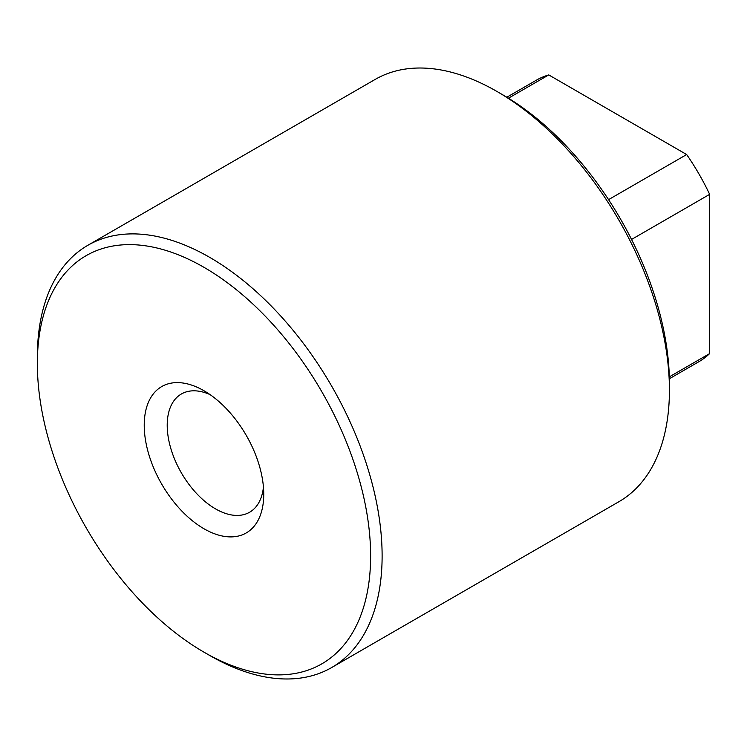 <?xml version="1.0" encoding="UTF-8"?>
<svg xmlns="http://www.w3.org/2000/svg" width="747" height="747" viewBox="0 0 747 747"><rect width="100%" height="100%" fill="white"/><g stroke="black" fill="none" stroke-linecap="round" stroke-linejoin="round"><path stroke-width="1.12" d="M203.987 528.764A84.514 48.798 60 0 1 144.227 425.258A84.514 48.798 60 0 1 203.987 390.746L203.987 390.746A84.514 48.798 60 0 1 263.747 494.262A84.514 48.798 60 0 1 203.987 528.764M210.047 394.603A68.257 39.414 -120 0 0 181.353 394.005A68.257 39.414 -120 0 0 170.886 448.704A68.257 39.414 -120 0 0 215.481 508.856A68.257 39.414 -120 0 0 249.61 512.237A68.257 39.414 -120 0 0 263.439 487.091M209.73 655.492L203.987 652.168A235.66 136.057 -120 0 0 203.987 652.178A235.66 136.057 -120 0 0 370.624 555.964A235.66 136.057 -120 0 0 203.987 267.333A235.66 136.057 -120 0 0 37.35 363.546A235.66 136.057 -120 0 0 203.987 652.168L209.739 655.492A243.793 140.753 60 0 1 209.73 655.492L209.73 655.492A243.793 140.753 60 0 0 331.631 667.566A243.793 140.753 60 0 0 368.999 472.216A243.793 140.753 60 0 0 209.739 257.388A243.793 140.753 60 0 0 87.838 245.305A243.793 140.753 60 0 0 37.35 356.917L37.35 363.546M502.787 94.832L497.044 91.507L502.787 94.822A235.66 136.057 60 0 1 502.787 94.832A235.66 136.057 60 0 1 669.424 383.454L669.424 390.083A243.793 140.753 -120 0 0 497.044 91.507L497.044 91.507A243.793 140.753 -120 0 0 375.153 79.434L87.838 245.305M331.631 667.566L618.936 501.695A243.793 140.753 -120 0 0 669.424 390.083M506.849 97.231L536.449 80.144A162.529 93.833 60 0 1 548.756 74.924L686.661 154.545A162.529 93.833 60 0 1 709.65 194.351L631.551 239.442M686.661 154.545L608.562 199.636M709.65 194.351L709.65 353.592L669.331 376.871M709.65 353.592A162.529 93.833 60 0 1 698.977 361.651L669.377 378.729M548.756 74.924L508.436 98.202"/></g></svg>

